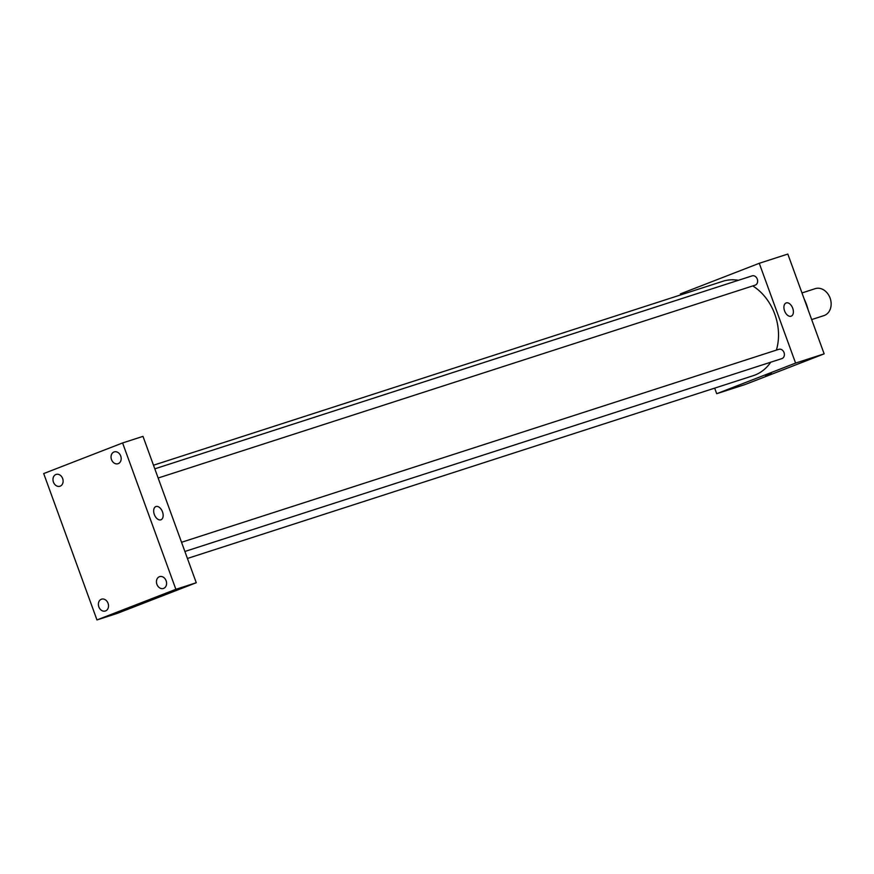 <?xml version="1.0" encoding="UTF-8"?>
<svg xmlns="http://www.w3.org/2000/svg" width="874" height="874" viewBox="0 0 874 874"><rect width="100%" height="100%" fill="white"/><g stroke="black" fill="none" stroke-linecap="round" stroke-linejoin="round"><path stroke-width="1.31" d="M811.673 319.578L823.92 315.612A14.17 11.275 -107.9 0 0 830.3 298.668A14.17 11.275 -107.9 0 0 815.213 288.66L801.971 292.932M804.288 299.29A40.728 32.425 72.1 0 1 808.089 309.735M680.737 294.888L680.376 293.904L759.266 263.293L787.824 254.061L824.149 353.861L745.26 384.473L716.702 393.704L714.67 388.132M187.429 558.464L753.224 375.678A49.578 39.472 -107.9 0 0 770.726 362.207M776.385 350.113A49.578 39.472 -107.9 0 0 752.776 285.918M738.421 280.292A49.578 39.472 -107.9 0 0 722.743 281.319L153.496 465.219M759.266 263.293L795.591 363.081L716.702 393.704M184.884 551.472L781.891 358.602A4.883 3.889 -107.9 0 0 784.087 352.757A4.883 3.889 -107.9 0 0 778.887 349.305A4.883 3.889 -107.9 0 0 778.712 349.36M154.807 468.835L752.153 275.856A4.883 3.889 72.1 0 1 757.321 279.199A4.883 3.889 72.1 0 1 755.322 285.088A4.883 3.889 72.1 0 1 755.158 285.153L158.15 478.023M795.591 363.081L824.149 353.861M786.229 302.907A7.079 4.283 -111.2 0 1 792.685 308.129A7.079 4.283 -111.2 0 1 791.21 316.169A7.079 4.283 -111.2 0 1 784.655 311.111A7.079 4.283 -111.2 0 1 786.087 302.961A7.079 4.283 -111.2 0 1 786.229 302.907M771.294 373.384L765.471 375.503M142.986 436.366L196.268 582.729L117.367 613.351L96.97 619.939L43.7 473.566L122.589 442.954L142.986 436.366M122.589 442.954L175.871 589.316L96.97 619.939M175.871 589.316L196.268 582.729M145.455 601.596L139.632 603.716M154.327 514.491A7.079 4.283 -111.2 0 1 155.845 506.57A7.079 4.283 -111.2 0 1 162.4 511.618A7.079 4.283 -111.2 0 1 160.969 519.779A7.079 4.283 -111.2 0 1 154.327 514.491M166.126 580.762A6.205 4.938 -107.9 0 0 159.614 576.643A6.205 4.938 -107.9 0 0 159.396 576.72A6.205 4.938 -107.9 0 0 156.861 584.203A6.205 4.938 -107.9 0 0 163.427 588.453A6.205 4.938 -107.9 0 0 166.126 580.762M120.721 456.02A6.205 4.938 -107.9 0 0 114.21 451.902A6.205 4.938 -107.9 0 0 113.991 451.978A6.205 4.938 -107.9 0 0 111.457 459.462A6.205 4.938 -107.9 0 0 118.023 463.712A6.205 4.938 -107.9 0 0 120.721 456.02M62.655 478.548A6.205 4.938 -107.9 0 0 56.144 474.429A6.205 4.938 -107.9 0 0 55.925 474.506A6.205 4.938 -107.9 0 0 53.39 481.989A6.205 4.938 -107.9 0 0 59.956 486.239A6.205 4.938 -107.9 0 0 62.655 478.548M108.059 603.3A6.205 4.938 -107.9 0 0 101.548 599.182A6.205 4.938 -107.9 0 0 101.329 599.258A6.205 4.938 -107.9 0 0 98.795 606.742A6.205 4.938 -107.9 0 0 105.361 610.992A6.205 4.938 -107.9 0 0 108.059 603.3M791.025 262.845L794.433 272.207M817.758 336.293L821.167 345.656M181.541 542.284L778.887 349.305"/></g></svg>
